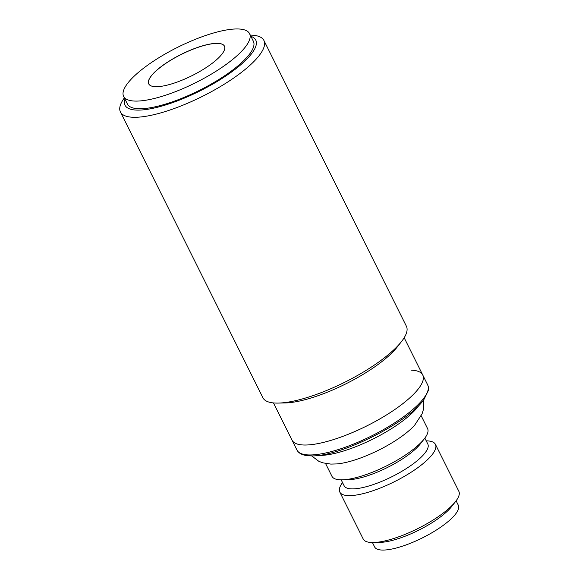 <?xml version="1.0" encoding="UTF-8"?>
<svg xmlns="http://www.w3.org/2000/svg" width="579" height="579" viewBox="0 0 579 579"><rect width="100%" height="100%" fill="white"/><g stroke="black" fill="none" stroke-linecap="round" stroke-linejoin="round"><path stroke-width="0.87" d="M223.219 66.505A70.356 19.86 153.5 0 1 123.631 96.418A70.356 19.86 153.5 0 1 149.968 63.545A70.356 19.86 153.5 0 1 249.556 33.633A70.356 19.86 153.5 0 1 223.219 66.505M123.631 96.418L127.438 104.061A70.356 19.86 -26.5 0 0 227.033 74.148A70.356 19.86 -26.5 0 0 253.37 41.275L249.556 33.633M224.471 46.19A42.303 11.942 -26.5 0 0 164.61 64.211A42.303 11.942 -26.5 0 0 148.752 83.941M164.574 64.131A42.303 11.942 153.5 0 1 224.449 46.146A42.303 11.942 153.5 0 1 208.614 65.912A42.303 11.942 153.5 0 1 148.738 83.897A42.303 11.942 153.5 0 1 164.574 64.131M423.488 400.038L423.408 409.534L422.084 413.826L414.651 425.203A53.434 15.083 153.5 0 1 337 463.917L330.812 464.09L322.785 462.824L318.812 461.297L311.582 455.832M426.216 440.843A53.434 15.083 153.5 0 1 427.107 440.865A53.434 15.083 153.5 0 1 435.451 444.397A53.434 15.083 153.5 0 1 405.401 475.757A53.434 15.083 153.5 0 1 348.153 495.61A53.434 15.083 153.5 0 1 339.808 492.078A53.434 15.083 153.5 0 1 342.529 482.568M339.808 492.078L363.192 538.984A53.434 15.083 -26.5 0 0 371.537 542.516A53.434 15.083 -26.5 0 0 373.296 542.53A53.434 15.083 -26.5 0 0 455.586 501.501A53.434 15.083 -26.5 0 0 458.836 491.296L435.451 444.397M424.856 438.108L427.823 444.064A46.754 13.194 153.5 0 1 401.529 471.509A46.754 13.194 153.5 0 1 351.439 488.879A46.754 13.194 153.5 0 1 344.136 485.788L341.169 479.839M372.427 542.537L374.635 546.96A46.754 13.194 -26.5 0 0 381.937 550.05A46.754 13.194 -26.5 0 0 432.028 532.68A46.754 13.194 -26.5 0 0 458.322 505.235L456.114 500.813M421.201 415.816L427.577 428.598A53.434 15.083 153.5 0 1 424.327 438.802A53.434 15.083 153.5 0 1 342.03 479.832A53.434 15.083 153.5 0 1 340.278 479.817A53.434 15.083 153.5 0 1 331.933 476.285L325.557 463.497M303.432 444.99A73.026 20.612 153.5 0 1 292.026 440.163A73.026 20.612 -26.5 0 0 395.406 409.114A73.026 20.612 -26.5 0 0 422.742 374.997A73.026 20.612 153.5 0 1 381.67 417.857A73.026 20.612 153.5 0 1 303.432 444.99M373.296 542.53L379.658 542.422A46.754 13.194 -26.5 0 0 451.671 506.516L455.586 501.501M424.327 438.802L420.405 443.818A46.754 13.194 153.5 0 1 348.399 479.716L342.03 479.832M411.336 370.169A73.026 20.612 153.5 0 1 422.742 374.997L427.7 384.934A73.026 20.612 153.5 0 1 386.627 427.794A73.026 20.612 153.5 0 1 308.39 454.935A73.026 20.612 153.5 0 1 296.984 450.107L273.462 402.926M250.294 35.109A80.155 22.624 153.5 0 1 251.38 35.138A80.155 22.624 153.5 0 1 263.901 40.436A80.155 22.624 153.5 0 1 233.894 77.89A80.155 22.624 153.5 0 1 132.953 117.262A80.155 22.624 153.5 0 1 120.432 111.964A80.155 22.624 153.5 0 1 124.362 97.894M120.432 111.964L262.924 397.759A80.155 22.624 -26.5 0 0 275.445 403.056A80.155 22.624 -26.5 0 0 278.079 403.085A80.155 22.624 -26.5 0 0 376.386 363.677A80.155 22.624 -26.5 0 0 401.522 341.538A80.155 22.624 -26.5 0 0 406.393 326.23L263.901 40.436M250.91 36.332A73.026 20.612 153.5 0 1 222.77 77.984A73.026 20.612 153.5 0 1 136.456 110.082A73.026 20.612 153.5 0 1 124.977 99.118M278.079 403.085L284.868 402.962A73.026 20.612 -26.5 0 0 374.439 367.057A73.026 20.612 -26.5 0 0 397.339 346.886L401.522 341.538M419.29 404.895A63.234 17.848 153.5 0 1 373.383 438.831A63.234 17.848 153.5 0 1 318.37 455.42A63.234 17.848 153.5 0 1 317.987 455.398M427.7 384.934L428.322 386.7L428.315 390.55L424.168 399.119C408.557 422.931 337.173 458.264 309.635 455.796C304.257 455.637 300.385 454.254 298.011 451.649L296.984 450.107M404.171 337.752L422.742 374.997"/></g></svg>
